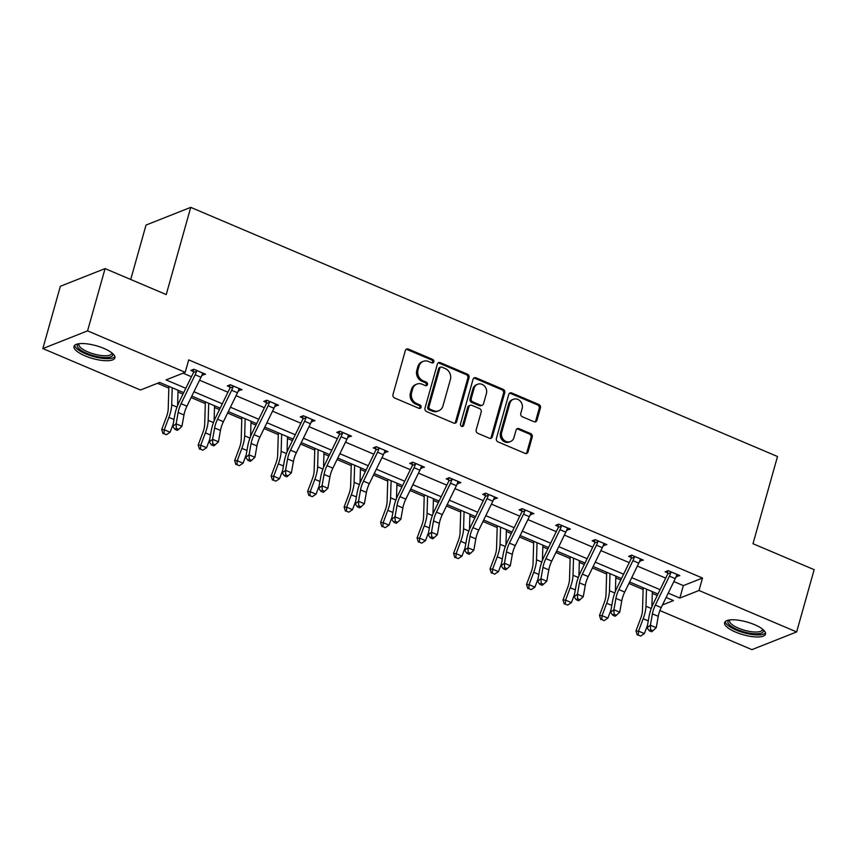<?xml version="1.0" encoding="UTF-8"?>
<svg xmlns="http://www.w3.org/2000/svg" width="857" height="857" viewBox="0 0 857 857"><rect width="100%" height="100%" fill="white"/><g stroke="black" fill="none" stroke-linecap="round" stroke-linejoin="round"><path stroke-width="1.29" d="M433.846 361.815A1.875 1.65 68.4 0 0 432.71 359.426L408.328 349.067A2.678 2.346 68.4 0 0 405.34 350.534L392.967 394.552A2.678 2.346 68.4 0 0 394.574 397.969L418.966 408.328A1.875 1.65 68.4 0 0 421.055 407.3A1.875 1.65 68.4 0 0 419.93 404.9L416.77 403.561A8.559 7.52 68.4 0 1 411.628 392.624L412.656 388.949A8.559 7.52 68.4 0 1 416.856 384.118A8.559 7.52 68.4 0 1 422.201 384.247L425.361 385.586A1.875 1.65 68.4 0 0 427.45 384.557A1.875 1.65 68.4 0 0 426.325 382.158L423.165 380.819A8.559 7.52 68.4 0 1 418.023 369.881L419.052 366.207A8.559 7.52 68.4 0 1 423.251 361.375A8.559 7.52 68.4 0 1 428.596 361.504L431.757 362.843A1.875 1.65 68.4 0 0 433.846 361.815M432.26 362.972A1.875 1.65 68.4 0 0 431.51 359.897L407.118 349.549A2.678 2.346 68.4 0 0 406.089 349.356M419.48 408.457A1.875 1.65 68.4 0 0 418.719 405.382L415.57 404.043L416.77 403.561M425.865 385.714A1.875 1.65 68.4 0 0 425.115 382.64L421.955 381.301L423.165 380.819M735.627 632.102A21.243 6.642 15.7 0 1 724.593 622.632A21.243 6.642 15.7 0 1 754.481 624.646A21.243 6.642 15.7 0 1 765.505 634.126A21.243 6.642 15.7 0 1 735.627 632.102M85.014 355.859A21.243 6.642 15.7 0 1 73.991 346.378A21.243 6.642 15.7 0 1 103.868 348.403A21.243 6.642 15.7 0 1 114.902 357.872A21.243 6.642 15.7 0 1 85.014 355.859M533.975 421.719A2.678 2.346 68.4 0 0 536.964 420.241L540.435 407.9A2.678 2.346 68.4 0 0 538.828 404.472L511.736 392.977A2.678 2.346 68.4 0 0 508.758 394.445L496.385 438.463A2.678 2.346 68.4 0 0 497.992 441.88L525.084 453.385A2.678 2.346 68.4 0 0 528.062 451.907L532.251 436.995A2.678 2.346 68.4 0 0 530.644 433.578L519.053 428.65A2.678 2.346 68.4 0 0 516.075 430.128L513.996 437.52A7.156 6.288 68.4 0 1 510.483 441.569A7.156 6.288 68.4 0 1 503.627 439.78A7.156 6.288 68.4 0 1 501.709 432.303L509.851 403.326A7.156 6.288 68.4 0 1 513.364 399.287A7.156 6.288 68.4 0 1 520.22 401.076A7.156 6.288 68.4 0 1 522.138 408.543L520.777 413.374A2.678 2.346 68.4 0 0 522.384 416.791L533.975 421.719M183.698 392.656L159.648 382.436L140.484 390.021L42.85 348.563L60.354 286.281L105.079 268.595L166.237 294.562L190.736 207.362L777.503 456.513L752.992 543.702L814.15 569.669L796.646 631.941L751.921 649.638L659.901 610.559M105.079 268.595L87.575 330.866L185.208 372.324L166.054 379.908L185.819 388.296M673.848 581.571L683.35 585.61L702.504 578.036L188.711 359.876L185.208 372.324M702.504 578.036L699.001 590.484L796.646 631.941M469.047 377.583A2.678 2.346 68.4 0 0 467.44 374.166L440.348 362.661A2.678 2.346 68.4 0 0 437.359 364.129L424.997 408.146A2.678 2.346 68.4 0 0 426.604 411.564L453.685 423.069A2.678 2.346 68.4 0 0 456.674 421.601L469.047 377.583L467.836 378.066A2.678 2.346 68.4 0 0 466.229 374.638L439.138 363.143A2.678 2.346 68.4 0 0 438.109 362.961M476.042 377.819L503.134 389.324A2.678 2.346 68.4 0 1 504.741 392.742L492.368 436.759A2.678 2.346 68.4 0 1 489.379 438.227L477.788 433.299A2.678 2.346 68.4 0 1 476.181 429.882L481.206 412.035A2.678 2.346 68.4 0 0 479.588 408.618L471.907 405.35A2.678 2.346 68.4 0 0 468.918 406.818L463.691 425.404A1.875 1.65 68.4 0 1 460.477 424.033L473.064 379.287A2.678 2.346 68.4 0 1 476.042 377.819L474.832 378.301L501.923 389.796L503.134 389.324M42.85 348.563L87.575 330.866M190.736 207.362L146.022 225.059L130.725 279.478M157.484 383.293L168.829 388.114M178.01 392.003L182.991 394.124M191.122 397.573L205.316 403.604M214.486 407.493L219.467 409.614M227.598 413.063L241.803 419.094M250.972 422.983L255.954 425.104M264.085 428.554L278.279 434.585M287.459 438.473L292.441 440.594M300.561 444.044L314.765 450.075M323.935 453.964L328.917 456.085M337.047 459.534L351.241 465.565M360.422 469.454L365.403 471.575M373.534 475.024L387.728 481.056M396.909 484.944L401.879 487.065M410.01 490.515L424.215 496.546M433.385 500.434L438.366 502.556M446.497 506.005L460.691 512.036M469.872 515.925L474.853 518.046M482.984 521.495L497.178 527.526M506.348 531.426L511.329 533.536M519.46 536.985L533.665 543.017M542.835 546.916L547.816 549.026M555.947 552.476L570.141 558.507M579.321 562.406L584.292 564.517M592.423 567.966L606.627 573.997M615.797 577.897L620.779 580.007M628.909 583.456L643.104 589.487M652.284 593.387L657.265 595.497M662.482 604.935L673.441 600.596L666.103 597.479M668.224 593.13L679.847 598.068L699.001 590.484M193.95 391.745L222.306 403.786M230.437 407.236L258.782 419.277M266.913 422.726L295.269 434.767M303.399 438.227L331.745 450.257M339.875 453.717L368.231 465.747M376.362 469.208L404.718 481.238M412.849 484.698L441.194 496.728M449.325 500.188L477.681 512.218M485.812 515.678L514.157 527.708M522.288 531.169L550.644 543.209M558.775 546.659L587.131 558.7M595.261 562.149L623.607 574.19M631.738 577.639L660.094 589.68M657.972 594.03L629.627 581.989M621.496 578.539L593.14 566.498M585.01 563.049L556.654 551.008M548.523 547.559L520.178 535.518M512.047 532.068L483.691 520.028M475.56 516.578L447.204 504.537M439.084 501.088L410.728 489.047M402.597 485.598L374.241 473.557M366.11 470.107L337.765 458.067M329.634 454.617L301.278 442.576M293.148 439.127L264.792 427.086M256.671 423.637L228.316 411.596M220.185 408.146L191.829 396.105M683.35 585.61L679.847 598.068M183.055 373.181L191.443 376.737M199.574 380.197L227.919 392.227M236.05 395.688L264.406 407.718M272.537 411.178L300.882 423.219M309.013 426.668L337.369 438.709M345.5 442.158L373.856 454.199M381.986 457.649L410.332 469.69M418.462 473.139L446.818 485.18M454.949 488.629L483.305 500.67M491.425 504.12L519.781 516.16M527.912 519.61L556.268 531.651M564.399 535.1L592.744 547.141M600.875 550.59L629.231 562.631M637.362 566.081L665.718 578.121M667.742 572.937L665.118 571.823L668.139 570.623L679.826 575.593L676.184 576.525M631.255 557.446L628.631 556.332L631.652 555.132L643.35 560.103L639.708 561.035M594.779 541.956L592.155 540.842L595.176 539.642L606.863 544.613L603.221 545.534M558.293 526.466L555.668 525.352L558.689 524.152L570.387 529.112L566.745 530.044M521.806 510.976L519.181 509.861L522.202 508.662L533.9 513.622L530.258 514.554M485.33 495.485L482.705 494.371L485.726 493.171L497.414 498.131L493.771 499.063M448.843 479.995L446.218 478.87L449.239 477.681L460.937 482.641L457.295 483.573M412.367 464.505L409.732 463.38L412.763 462.191L424.451 467.151L420.808 468.083M375.88 449.014L373.256 447.89L376.277 446.701L387.964 451.66L384.322 452.592M339.393 433.513L336.769 432.399L339.79 431.21L351.488 436.17L347.846 437.102M302.917 418.023L300.293 416.909L303.314 415.72L315.001 420.68L311.359 421.612M266.431 402.533L263.806 401.419L266.827 400.23L278.525 405.19L274.883 406.122M229.955 387.043L227.319 385.929L230.34 384.739L242.038 389.699L238.396 390.631M193.468 371.552L190.843 370.438L193.864 369.249L205.551 374.209L201.909 375.141M202.531 375.409L203.152 373.191M239.017 390.899L239.639 388.682M275.504 406.389L276.125 404.172M311.98 421.88L312.601 419.662M348.467 437.37L349.088 435.152M384.943 452.86L385.564 450.643M421.43 468.351L422.051 466.133M457.917 483.841L458.538 481.623M494.393 499.331L495.014 497.114M530.879 514.821L531.501 512.604M567.355 530.312L567.987 528.094M603.842 545.802L604.464 543.584M640.329 561.292L640.95 559.075M676.805 576.782L677.426 574.565M423.251 361.375L422.04 361.847A8.559 7.52 68.4 0 0 417.841 366.689L419.052 366.207M421.955 381.301A8.559 7.52 68.4 0 1 416.813 370.353L417.841 366.689M416.856 384.118L415.645 384.589A8.559 7.52 68.4 0 0 411.446 389.432L412.656 388.949M415.57 404.043A8.559 7.52 68.4 0 1 410.417 393.095L411.446 389.432M454.713 423.251A2.678 2.346 68.4 0 0 455.463 422.072L467.836 378.066M441.912 367.16A1.875 1.65 68.4 0 0 439.823 368.189L428.961 406.818A1.875 1.65 68.4 0 0 430.085 409.218L433.417 410.632A8.559 7.52 68.4 0 0 438.763 410.76A8.559 7.52 68.4 0 0 442.962 405.929L450.386 379.512A8.559 7.52 68.4 0 0 445.244 368.574L441.912 367.16M440.744 367.128L439.534 367.61A1.875 1.65 68.4 0 0 438.613 368.671L439.823 368.189M438.763 410.76L437.552 411.242A8.559 7.52 68.4 0 1 432.207 411.103L428.875 409.7A1.875 1.65 68.4 0 1 427.75 407.3L438.613 368.671M490.408 438.409A2.678 2.346 68.4 0 0 491.157 437.231L503.53 393.224A2.678 2.346 68.4 0 0 501.923 389.796M470.236 405.307L469.025 405.79A2.678 2.346 68.4 0 0 467.708 407.3L462.491 425.875L463.691 425.404M462.116 426.561A1.875 1.65 68.4 0 0 462.491 425.875M486.412 393.513A7.156 6.288 68.4 0 0 484.494 386.036A7.156 6.288 68.4 0 0 477.638 384.257A7.156 6.288 68.4 0 0 474.125 388.296L471.254 398.505A2.678 2.346 68.4 0 0 472.86 401.922L480.552 405.19A2.678 2.346 68.4 0 0 483.541 403.722L486.412 393.513M477.638 384.257L476.428 384.729A7.156 6.288 68.4 0 0 472.914 388.778L474.125 388.296M482.223 405.232L481.013 405.715A2.678 2.346 68.4 0 1 479.342 405.672L471.661 402.404A2.678 2.346 68.4 0 1 470.043 398.987L472.914 388.778M474.832 378.301A2.678 2.346 68.4 0 0 473.803 378.119M513.364 399.287L512.154 399.769A7.156 6.288 68.4 0 0 508.651 403.808L509.851 403.326M510.483 441.569L509.272 442.041A7.156 6.288 68.4 0 1 502.416 440.262A7.156 6.288 68.4 0 1 500.499 432.785L508.651 403.808M526.102 453.567A2.678 2.346 68.4 0 0 526.851 452.389L531.051 437.477A2.678 2.346 68.4 0 0 529.433 434.049L517.842 429.132A2.678 2.346 68.4 0 0 516.814 428.95M535.004 421.901A2.678 2.346 68.4 0 0 535.754 420.723L539.224 408.371A2.678 2.346 68.4 0 0 537.618 404.954L510.526 393.449A2.678 2.346 68.4 0 0 509.497 393.267M168.883 386.357L168.218 408.8A13.616 4.917 113 0 1 166.354 417.134L161.705 429.528L164.255 429.743L168.904 417.348A20.429 7.37 -67 0 0 171.7 404.847L172.214 387.771M164.008 433.717L166.344 434.713L164.008 433.717L164.255 429.743L170.104 432.228L173.21 423.958M177.603 405.511L178.063 390.256M170.104 432.228L166.344 434.713M162.98 433.631L161.705 429.528M196.489 370.363L196.553 371.274A9.534 3.439 113 0 1 195.15 374.777L181.073 403.711A13.616 4.917 -67 0 0 178.138 412.474L176.114 423.829L181.952 426.315L183.976 414.959L178.138 412.474M183.976 414.959A13.616 4.917 -67 0 1 186.922 406.197L200.999 377.251A9.534 3.439 113 0 0 202.402 373.759L202.927 373.095M176.328 428.361L174.989 429.378L177.335 430.364L178.663 429.346L176.328 428.361L176.114 423.829L172.771 426.379L174.796 415.024A20.429 7.37 113 0 1 179.209 401.879L193.286 372.945A2.721 0.986 -67 0 0 193.489 372.484L193.296 369.474M196.553 371.274L193.489 372.484M172.771 426.379L174.989 429.378M178.663 429.346L181.952 426.315M205.369 401.847L204.694 424.29A13.616 4.917 113 0 1 202.83 432.624L198.181 445.019L200.742 445.233L205.391 432.849A20.429 7.37 -67 0 0 208.187 420.348L208.701 403.261M200.495 449.207L202.83 450.204L200.495 449.207L200.742 445.233L206.591 447.718L209.686 439.448M214.089 421.001L214.539 405.747M206.591 447.718L202.83 450.204M199.467 449.122L198.181 445.019M241.856 417.348L241.181 439.78A13.616 4.917 113 0 1 239.317 448.115L234.668 460.509L237.218 460.723L241.878 448.34A20.429 7.37 -67 0 0 244.663 435.838L245.177 418.752M236.971 464.698L239.307 465.694L236.971 464.698L237.218 460.723L243.067 463.209L246.173 454.938M250.565 436.492L251.026 421.237M243.067 463.209L239.307 465.694M235.954 464.612L234.668 460.509M232.975 385.854L233.029 386.764A9.534 3.439 113 0 1 231.636 390.267L217.56 419.202A13.616 4.917 -67 0 0 214.614 427.964L212.59 439.32L218.439 441.805L220.463 430.45L214.614 427.964M220.463 430.45A13.616 4.917 -67 0 1 223.409 421.687L237.485 392.742A9.534 3.439 113 0 0 238.878 389.249L239.414 388.585M212.804 443.851L211.475 444.869L213.811 445.865L215.15 444.837L212.804 443.851L212.59 439.32L209.258 441.869L211.283 430.514A20.429 7.37 113 0 1 215.696 417.37L229.772 388.435A2.721 0.986 -67 0 0 229.976 387.975L229.772 384.964M233.029 386.764L229.976 387.975M209.258 441.869L211.475 444.869M215.15 444.837L218.439 441.805M269.452 401.344L269.516 402.254A9.534 3.439 113 0 1 268.112 405.757L254.047 434.692A13.616 4.917 -67 0 0 251.101 443.455L249.076 454.81L254.925 457.295L256.95 445.94L251.101 443.455M256.95 445.94A13.616 4.917 -67 0 1 259.885 437.177L273.961 408.232A9.534 3.439 113 0 0 275.365 404.74L275.89 404.075M249.291 459.341L247.952 460.359L250.298 461.355L251.626 460.327L249.291 459.341L249.076 454.81L245.745 457.359L247.769 446.004A20.429 7.37 113 0 1 252.172 432.86L266.248 403.926A2.721 0.986 -67 0 0 266.452 403.465L266.259 400.455M269.516 402.254L266.452 403.465M245.745 457.359L247.952 460.359M251.626 460.327L254.925 457.295M112.417 353.33A18.383 5.742 15.7 0 1 112.749 354.327A18.383 5.742 15.7 0 1 95.834 356.276A18.383 5.742 15.7 0 1 77.259 345.939A18.383 5.742 15.7 0 1 78.48 343.786M79.273 343.678A17.022 5.324 -164.3 0 0 78.962 344.278A17.022 5.324 -164.3 0 0 78.919 345.007A17.022 5.324 -164.3 0 0 95.02 354.305A17.022 5.324 -164.3 0 0 111.742 353.491A17.022 5.324 -164.3 0 0 111.796 352.816M74.623 345.339A21.114 6.599 -164.3 0 0 93.22 356.48A21.114 6.599 -164.3 0 0 114.892 356.662M763.019 629.574A18.383 5.742 15.7 0 1 763.362 630.57A18.383 5.742 15.7 0 1 746.436 632.53A18.383 5.742 15.7 0 1 727.861 622.193A18.383 5.742 15.7 0 1 729.082 620.039M729.875 619.932A17.022 5.324 -164.3 0 0 729.575 620.532A17.022 5.324 -164.3 0 0 729.521 621.261A17.022 5.324 -164.3 0 0 745.622 630.559A17.022 5.324 -164.3 0 0 762.355 629.745A17.022 5.324 -164.3 0 0 762.398 629.07M725.236 621.593A21.114 6.599 -164.3 0 0 743.822 632.734A21.114 6.599 -164.3 0 0 765.505 632.905M278.332 432.839L277.657 455.271A13.616 4.917 113 0 1 275.793 463.605L271.144 475.999L273.704 476.213L278.354 463.83A20.429 7.37 -67 0 0 281.15 451.328L281.664 434.242M273.458 480.188L275.793 481.184L273.458 480.188L273.704 476.213L279.553 478.699L282.649 470.429M287.052 451.982L287.513 436.727M279.553 478.699L275.793 481.184M272.43 480.102L271.144 475.999M305.938 416.834L306.003 417.745A9.534 3.439 113 0 1 304.599 421.248L290.523 450.182A13.616 4.917 -67 0 0 287.588 458.945L285.563 470.3L291.401 472.785L293.426 461.43L287.588 458.945M293.426 461.43A13.616 4.917 -67 0 1 296.372 452.667L310.448 423.733A9.534 3.439 113 0 0 311.841 420.23L312.377 419.566M285.777 474.832L284.438 475.849L286.774 476.846L288.113 475.817L285.777 474.832L285.563 470.3L282.221 472.85L284.245 461.495A20.429 7.37 113 0 1 288.659 448.35L302.735 419.416A2.721 0.986 -67 0 0 302.939 418.955L302.735 415.945M306.003 417.745L302.939 418.955M282.221 472.85L284.438 475.849M288.113 475.817L291.401 472.785M314.819 448.329L314.144 470.761A13.616 4.917 113 0 1 312.28 479.095L307.631 491.49L310.191 491.704L314.84 479.32A20.429 7.37 -67 0 0 317.636 466.819L318.14 449.732M309.934 495.678L312.28 496.674L309.934 495.678L310.191 491.704L316.029 494.189L319.136 485.919M323.539 467.472L323.989 452.217M316.029 494.189L312.28 496.674M308.916 495.592L307.631 491.49M342.414 432.324L342.479 433.235A9.534 3.439 113 0 1 341.086 436.738L327.01 465.672A13.616 4.917 -67 0 0 324.064 474.435L322.039 485.79L327.888 488.276L329.913 476.921L324.064 474.435M329.913 476.921A13.616 4.917 -67 0 1 332.859 468.158L346.924 439.223A9.534 3.439 113 0 0 348.328 435.72L348.863 435.056M322.253 490.322L320.925 491.34L323.26 492.336L324.599 491.307L322.253 490.322L322.039 485.79L318.708 488.34L320.732 476.985A20.429 7.37 113 0 1 325.146 463.841L339.222 434.906A2.721 0.986 -67 0 0 339.426 434.445L339.222 431.435M342.479 433.235L339.426 434.445M318.708 488.34L320.925 491.34M324.599 491.307L327.888 488.276M351.295 463.819L350.631 486.251A13.616 4.917 113 0 1 348.767 494.585L344.118 506.98L346.667 507.194L351.316 494.81A20.429 7.37 -67 0 0 354.112 482.309L354.627 465.233M346.421 511.179L348.756 512.165L346.421 511.179L346.667 507.194L352.516 509.679L355.623 501.42M360.015 482.962L360.476 467.708M352.516 509.679L348.756 512.165M345.392 511.083L344.118 506.98M378.901 447.815L378.965 448.725A9.534 3.439 113 0 1 377.562 452.228L363.486 481.163A13.616 4.917 -67 0 0 360.551 489.925L358.526 501.281L364.375 503.766L366.4 492.411L360.551 489.925M366.4 492.411A13.616 4.917 -67 0 1 369.335 483.648L383.411 454.713A9.534 3.439 113 0 0 384.814 451.211L385.339 450.546L378.912 447.868M358.74 505.812L357.401 506.83L359.747 507.826L361.076 506.798L358.74 505.812L358.526 501.281L355.184 503.83L357.208 492.475A20.429 7.37 113 0 1 361.622 479.331L375.698 450.396A2.721 0.986 -67 0 0 375.902 449.936L375.709 446.925M378.965 448.725L375.902 449.936M355.184 503.83L357.401 506.83M361.076 506.798L364.375 503.766M387.782 479.309L387.107 501.741A13.616 4.917 113 0 1 385.243 510.076L380.594 522.47L383.154 522.684L387.803 510.301A20.429 7.37 -67 0 0 390.599 497.799L391.113 480.723M382.908 526.669L385.243 527.655L382.908 526.669L383.154 522.684L389.003 525.17L392.099 516.91M396.502 498.453L396.952 483.198M389.003 525.17L385.243 527.655M381.879 526.573L380.594 522.47M415.388 463.305L415.441 464.215A9.534 3.439 113 0 1 414.049 467.718L399.973 496.653A13.616 4.917 -67 0 0 397.027 505.416L395.002 516.771L400.851 519.256L402.876 507.901L397.027 505.416M402.876 507.901A13.616 4.917 -67 0 1 405.822 499.138L419.898 470.204A9.534 3.439 113 0 0 421.29 466.701L421.826 466.037M395.216 521.302L393.888 522.32L396.223 523.316L397.562 522.288L395.216 521.302L395.002 516.771L391.67 519.321L393.695 507.965A20.429 7.37 113 0 1 398.109 494.821L412.185 465.887A2.721 0.986 -67 0 0 412.388 465.426L412.185 462.416M415.441 464.215L412.388 465.426M391.67 519.321L393.888 522.32M397.562 522.288L400.851 519.256M424.269 494.8L423.594 517.232A13.616 4.917 113 0 1 421.73 525.566L417.08 537.96L419.641 538.185L424.29 525.791A20.429 7.37 -67 0 0 427.086 513.289L427.589 496.214M419.384 542.16L421.73 543.145L419.384 542.16L419.641 538.185L425.479 540.66L428.586 532.401M432.978 513.943L433.438 498.688M425.479 540.66L421.73 543.145M418.366 542.063L417.08 537.96M451.864 478.795L451.928 479.706A9.534 3.439 113 0 1 450.525 483.209L436.459 512.143A13.616 4.917 -67 0 0 433.513 520.906L431.489 532.261L437.338 534.747L439.362 523.391L433.513 520.906M439.362 523.391A13.616 4.917 -67 0 1 442.298 514.629L456.374 485.694A9.534 3.439 113 0 0 457.777 482.191L458.302 481.527M431.703 536.793L430.375 537.81L432.71 538.807L434.038 537.789L431.703 536.793L431.489 532.261L428.157 534.811L430.182 523.456A20.429 7.37 113 0 1 434.595 510.311L448.661 481.377A2.721 0.986 -67 0 0 448.864 480.916L448.672 477.906M451.928 479.706L448.864 480.916M428.157 534.811L430.375 537.81M434.038 537.789L437.338 534.747M460.745 510.29L460.07 532.722A13.616 4.917 113 0 1 458.216 541.056L453.557 553.451L456.117 553.676L460.766 541.281A20.429 7.37 -67 0 0 463.562 528.78L464.076 511.704M455.87 557.65L458.206 558.635L455.87 557.65L456.117 553.676L461.966 556.15L465.062 547.891M469.465 529.433L469.925 514.179M461.966 556.15L458.206 558.635M454.842 557.553L453.557 553.451M488.351 494.285L488.415 495.196A9.534 3.439 113 0 1 487.012 498.699L472.935 527.633A13.616 4.917 -67 0 0 470 536.396L467.976 547.752L473.814 550.237L475.839 538.882L470 536.396M475.839 538.882A13.616 4.917 -67 0 1 478.784 530.119L492.861 501.184A9.534 3.439 113 0 0 494.253 497.681L494.789 497.017M468.19 552.283L466.851 553.301L469.186 554.297L470.525 553.279L468.19 552.283L467.976 547.752L464.633 550.301L466.658 538.946A20.429 7.37 113 0 1 471.071 525.812L485.148 496.867A2.721 0.986 -67 0 0 485.351 496.407L485.148 493.396M488.415 495.196L485.351 496.407M464.633 550.301L466.851 553.301M470.525 553.279L473.814 550.237M497.231 525.78L496.557 548.212A13.616 4.917 113 0 1 494.693 556.547L490.043 568.941L492.604 569.166L497.253 556.771A20.429 7.37 -67 0 0 500.049 544.27L500.563 527.194M492.347 573.14L494.693 574.126L492.347 573.14L492.604 569.166L498.453 571.64L501.549 563.381M505.951 544.923L506.401 529.669M498.453 571.64L494.693 574.126M491.329 573.044L490.043 568.941M524.838 509.776L524.891 510.686A9.534 3.439 113 0 1 523.498 514.189L509.422 543.124A13.616 4.917 -67 0 0 506.476 551.887L504.452 563.242L510.301 565.727L512.325 554.372L506.476 551.887M512.325 554.372A13.616 4.917 -67 0 1 515.271 545.609L529.337 516.675A9.534 3.439 113 0 0 530.74 513.172L531.276 512.507M504.666 567.773L503.338 568.791L505.673 569.787L507.012 568.769L504.666 567.773L504.452 563.242L501.12 565.791L503.145 554.436A20.429 7.37 113 0 1 507.558 541.303L521.634 512.357A2.721 0.986 -67 0 0 521.838 511.897L521.634 508.887M524.891 510.686L521.838 511.897M501.12 565.791L503.338 568.791M507.012 568.769L510.301 565.727M533.707 541.27L533.043 563.702A13.616 4.917 113 0 1 531.179 572.037L526.53 584.431L529.08 584.656L533.729 572.262A20.429 7.37 -67 0 0 536.525 559.76L537.039 542.685M528.833 588.63L531.169 589.616L528.833 588.63L529.08 584.656L534.929 587.131L538.035 578.871M542.427 560.414L542.888 545.159M534.929 587.131L531.169 589.616M527.816 588.545L526.53 584.431M561.314 525.266L561.378 526.177A9.534 3.439 113 0 1 559.975 529.68L545.898 558.625A13.616 4.917 -67 0 0 542.963 567.377L540.938 578.732L546.787 581.217L548.812 569.862L542.963 567.377M548.812 569.862A13.616 4.917 -67 0 1 551.747 561.099L565.824 532.165A9.534 3.439 113 0 0 567.227 528.662L567.752 527.998M541.153 583.263L539.814 584.281L542.16 585.277L543.488 584.26L541.153 583.263L540.938 578.732L537.607 581.282L539.621 569.926A20.429 7.37 113 0 1 544.034 556.793L558.111 527.848A2.721 0.986 -67 0 0 558.314 527.387L558.121 524.377M561.378 526.177L558.314 527.387M537.607 581.282L539.814 584.281M543.488 584.26L546.787 581.217M570.194 556.761L569.519 579.193A13.616 4.917 113 0 1 567.655 587.527L563.006 599.921L565.566 600.146L570.216 587.752A20.429 7.37 -67 0 0 573.012 575.251L573.526 558.175M565.32 604.121L567.655 605.106L565.32 604.121L565.566 600.146L571.415 602.621L574.511 594.362M578.914 575.904L579.375 560.649M571.415 602.621L567.655 605.106M564.292 604.035L563.006 599.921M597.8 540.756L597.865 541.667A9.534 3.439 113 0 1 596.461 545.17L582.385 574.115A13.616 4.917 -67 0 0 579.439 582.867L577.414 594.222L583.263 596.708L585.288 585.352L579.439 582.867M585.288 585.352A13.616 4.917 -67 0 1 588.234 576.59L602.31 547.655A9.534 3.439 113 0 0 603.703 544.152L604.239 543.488M577.639 598.754L576.3 599.771L578.636 600.768L579.975 599.75L577.639 598.754L577.414 594.222L574.083 596.772L576.108 585.417A20.429 7.37 113 0 1 580.521 572.283L594.597 543.338A2.721 0.986 -67 0 0 594.801 542.877L594.597 539.867M597.865 541.667L594.801 542.877M574.083 596.772L576.3 599.771M579.975 599.75L583.263 596.708M606.681 572.251L606.006 594.694A13.616 4.917 113 0 1 604.142 603.028L599.493 615.412L602.053 615.637L606.702 603.242A20.429 7.37 -67 0 0 609.498 590.741L610.002 573.665M601.796 619.611L604.142 620.597L601.796 619.611L602.053 615.637L607.892 618.111L610.998 609.852M615.39 591.394L615.851 576.15M607.892 618.111L604.142 620.597M600.778 619.525L599.493 615.412M634.276 556.247L634.341 557.157A9.534 3.439 113 0 1 632.948 560.66L618.872 589.605A13.616 4.917 -67 0 0 615.926 598.357L613.901 609.713L619.75 612.198L621.775 600.843L615.926 598.357M621.775 600.843A13.616 4.917 -67 0 1 624.71 592.08L638.786 563.145A9.534 3.439 113 0 0 640.19 559.642L640.725 558.978M614.115 614.244L612.787 615.262L615.122 616.258L616.451 615.24L614.115 614.244L613.901 609.713L610.57 612.262L612.594 600.907A20.429 7.37 113 0 1 617.008 587.773L631.073 558.828A2.721 0.986 -67 0 0 631.288 558.368L631.084 555.357M634.341 557.157L631.288 558.368M610.57 612.262L612.787 615.262M616.451 615.24L619.75 612.198M643.157 587.741L642.493 610.184A13.616 4.917 113 0 1 640.629 618.518L635.969 630.902L638.529 631.127L643.178 618.733A20.429 7.37 -67 0 0 645.974 606.231L646.489 589.155M638.283 635.101L640.618 636.087L638.283 635.101L638.529 631.127L644.378 633.602L647.485 625.342M651.877 606.885L652.338 591.641M644.378 633.602L640.618 636.087M637.254 635.016L635.969 630.902M670.763 571.737L670.827 572.658A9.534 3.439 113 0 1 669.424 576.15L655.348 605.096A13.616 4.917 -67 0 0 652.413 613.848L650.388 625.203L656.226 627.688L658.251 616.333L652.413 613.848M658.251 616.333A13.616 4.917 -67 0 1 661.197 607.57L675.273 578.636A9.534 3.439 113 0 0 676.676 575.133L677.201 574.469M650.602 629.734L649.263 630.752L651.609 631.748L652.938 630.731L650.602 629.734L650.388 625.203L647.046 627.753L649.07 616.397A20.429 7.37 113 0 1 653.484 603.264L667.56 574.319A2.721 0.986 -67 0 0 667.764 573.869L667.56 570.848M670.827 572.658L667.764 573.869M647.046 627.753L649.263 630.752M652.938 630.731L656.226 627.688M431.51 359.897L432.71 359.426M418.719 405.382L419.93 404.9M425.115 382.64L426.325 382.158M416.813 370.353L418.023 369.881M410.417 393.095L411.628 392.624M407.118 349.549L408.328 349.067M455.463 422.072L456.674 421.601M439.138 363.143L440.348 362.661M466.229 374.638L467.44 374.166M427.75 407.3L428.961 406.818M428.875 409.7L430.085 409.218M432.207 411.103L433.417 410.632M503.53 393.224L504.741 392.742M491.157 437.231L492.368 436.759M467.708 407.3L468.918 406.818M470.043 398.987L471.254 398.505M471.661 402.404L472.86 401.922M479.342 405.672L480.552 405.19M500.499 432.785L501.709 432.303M517.842 429.132L519.053 428.65M529.433 434.049L530.644 433.578M531.051 437.477L532.251 436.995M526.851 452.389L528.062 451.907M510.526 393.449L511.736 392.977M537.618 404.954L538.828 404.472M539.224 408.371L540.435 407.9M535.754 420.723L536.964 420.241M168.904 417.348L174.003 419.512M171.7 404.847L176.992 407.096M202.895 373.138L196.489 370.417M186.922 406.197L181.073 403.711M200.999 377.251L195.15 374.777M205.391 432.849L210.479 435.002M208.187 420.348L213.479 422.587M241.878 448.34L246.966 450.493M244.663 435.838L249.955 438.077M239.382 388.628L232.975 385.907M223.409 421.687L217.56 419.202M237.485 392.742L231.636 390.267M275.858 404.118L269.462 401.397M259.885 437.177L254.047 434.692M273.961 408.232L268.112 405.757M278.354 463.83L283.442 465.983M281.15 451.328L286.442 453.567M312.344 419.609L305.938 416.888M296.372 452.667L290.523 450.182M310.448 423.733L304.599 421.248M314.84 479.32L319.929 481.473M317.636 466.819L322.928 469.058M348.831 435.099L342.425 432.378M332.859 468.158L327.01 465.672M346.924 439.223L341.086 436.738M351.316 494.81L356.416 496.964M354.112 482.309L359.404 484.548M369.335 483.648L363.486 481.163M383.411 454.713L377.562 452.228M387.803 510.301L392.892 512.454M390.599 497.799L395.891 500.038M421.794 466.079L415.388 463.358M405.822 499.138L399.973 496.653M419.898 470.204L414.049 467.718M424.29 525.791L429.378 527.955M427.086 513.289L432.367 515.528M458.27 481.57L451.875 478.849M442.298 514.629L436.459 512.143M456.374 485.694L450.525 483.209M460.766 541.281L465.854 543.445M463.562 528.78L468.854 531.019M494.757 497.06L488.351 494.339M478.784 530.119L472.935 527.633M492.861 501.184L487.012 498.699M497.253 556.771L502.341 558.935M500.049 544.27L505.341 546.509M531.244 512.55L524.838 509.829M515.271 545.609L509.422 543.124M529.337 516.675L523.498 514.189M533.729 572.262L538.828 574.426M536.525 559.76L541.817 562.01M567.72 528.041L561.324 525.33M551.747 561.099L545.898 558.625M565.824 532.165L559.975 529.68M570.216 587.752L575.304 589.916M573.012 575.251L578.304 577.5M604.206 543.531L597.8 540.821M588.234 576.59L582.385 574.115M602.31 547.655L596.461 545.17M606.702 603.242L611.791 605.406M609.498 590.741L614.78 592.99M640.682 559.021L634.287 556.311M624.71 592.08L618.872 589.605M638.786 563.145L632.948 560.66M643.178 618.733L648.278 620.897M645.974 606.231L651.266 608.481M677.169 574.511L670.763 571.801M661.197 607.57L655.348 605.096M675.273 578.636L669.424 576.15"/></g></svg>
